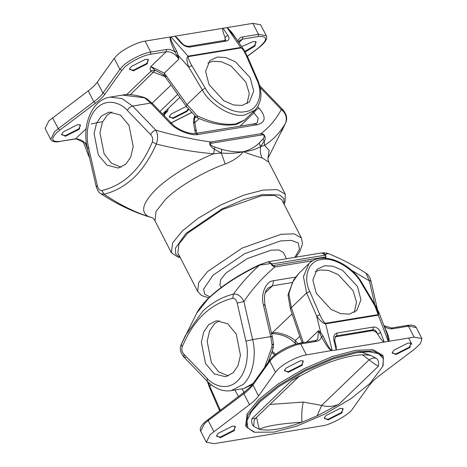 <?xml version="1.0" encoding="UTF-8"?>
<svg xmlns="http://www.w3.org/2000/svg" width="467" height="467" viewBox="0 0 467 467"><rect width="100%" height="100%" fill="white"/><g stroke="black" fill="none" stroke-linecap="round" stroke-linejoin="round"><path stroke-width="0.7" d="M409.898 347.512L410.715 343.064L407.924 343.082L394.025 350.127L392.181 352.585L395.993 354.558L409.898 347.512M410.394 342.994L411.118 343.595L409.331 347.156L396.045 353.893L392.379 353.221L392.315 352.287M341.961 412.886L342.778 408.438L339.988 408.456L326.089 415.507L324.25 417.959L328.062 419.938L341.961 412.886M342.457 408.374L343.181 408.969L341.4 412.536L328.114 419.273L324.442 418.601L324.378 417.661M234.241 430.656L235.059 426.208L232.268 426.225L218.369 433.271L216.525 435.729L220.336 437.702L234.241 430.656M234.738 426.137L235.461 426.739L233.675 430.3L220.389 437.036L216.723 436.371L216.659 435.431M302.172 365.276L302.99 360.833L300.205 360.845L286.306 367.897L284.461 370.354L288.273 372.327L302.172 365.276M302.669 360.763L303.398 361.359L301.612 364.925L288.326 371.662L284.66 370.991L284.596 370.051M378.813 312.219L375.515 305.646L374.738 305.628C377.733 310.87 378.86 313.865 378.124 314.606L325.452 323.292C324.11 322.802 322.236 319.936 319.837 314.682L316.684 316.06C320.099 320.858 323.082 323.444 325.633 323.824L378.334 315.137L378.813 312.219L386.997 333.835L388.544 340.986L388.275 341.395L388.813 341.307C389.787 339.602 388.24 334.635 384.172 326.398C387.207 328.354 390.079 329.142 392.794 328.756L408.467 326.17L414.101 337.133L421.917 338.563L420.551 343.438L414.422 349.269L378.766 376.11L373.431 380.611L369.689 384.849L352.772 408.596C349.859 414.287 330.274 425.244 321.88 425.881L214.16 443.65L206.344 442.22L210.144 434.631L249.495 404.673C253.581 401.585 256.605 398.672 258.572 395.934L275.489 372.187L278.081 369.251C283.37 363.589 298.933 355.696 306.381 354.902L332.165 350.454C330.426 350.227 327.402 345.411 323.088 336.018L320.701 332.632L318.482 330.729L321.459 336.742C325.838 344.926 329.241 349.59 331.675 350.729M325.493 323.292L332.165 350.454M370.033 383.401L351.009 398.637L324.822 414.101L297.047 426.003L273.966 432.115L254.69 432.238L247.936 428.099L246.885 420.872L251.468 411.555L260.341 401.492L279.365 386.256L305.552 370.792L333.327 358.889L356.409 352.778L368.971 351.779L378.527 353.665L383.389 358.697L382.753 366.42L370.033 383.401M382.753 366.42L383.121 365.457L383.308 356.572L373.67 351.067L356.496 351.669L333.169 357.85L305.097 369.876L278.63 385.503L259.407 400.902L247.808 415.303L246.36 426.955L253.698 431.975L254.69 432.238M246.045 426.248L245.66 425.583L247.107 413.931L258.7 399.536L277.929 384.137L304.396 368.51L332.463 356.479L355.796 350.297L372.97 349.695L382.607 355.2L383.308 356.572M349.328 314.128L340.875 313.678L331.126 309.446L316.305 293.34L312.843 280.118L317.064 269.331L324.472 265.758L332.924 266.208L342.673 270.44L357.494 286.545L360.956 299.767L356.735 310.555L349.328 314.128M315.132 271.712L320.088 269.979L328.54 270.428L338.289 274.66L353.11 290.766L356.514 302.149L354.284 312.4M288.168 294.385L288.069 295.307L288.851 293.924L292.441 282.436L298.734 273.469L309.002 263.592L303.404 276.668L306.638 292.92L291.344 307.636L288.851 293.924L288.168 294.385L293.585 280.007L298.401 273.802M299.137 376.186L291.606 380.541L313.299 368.994L328.418 362.672C347.366 355.801 361.616 353.449 371.172 355.62L376.682 358.539C378.544 360.477 379.111 363.04 378.381 366.227C376.309 365.235 373.203 363.092 369.07 359.8C372.228 357.985 374.767 357.564 376.682 358.539M362.398 354.803L369.07 359.8L321.664 405.42C327.525 407.055 333.228 406.699 338.768 404.352L317.075 415.899L301.956 422.221C283.008 429.097 268.758 431.444 259.208 429.272L253.692 426.353C251.83 424.415 251.269 421.853 251.993 418.666L255.507 418.304L254.165 420.364L253.692 426.353M334.979 336.935L372.065 330.689C374.143 330.578 375.953 331.634 377.476 333.87L377.564 334.01C380.669 339.03 382.899 341.716 384.248 342.06L388.275 341.395L378.124 314.606M334.214 340.986L334.74 340.519L333.905 340.355L336.24 349.976L332.796 350.542M380.681 332.638L384.248 342.06L336.24 349.976L336.31 347.004L334.74 340.519L335.312 336.497L336.654 335.808L372.97 329.819C375.001 329.749 376.513 331.091 377.499 333.847L380.681 332.638C378.93 328.768 376.519 326.9 373.442 327.023L337.127 333.012C334.279 333.864 333.204 336.31 333.905 340.355M388.544 340.986L388.813 341.307L414.101 337.133M220.045 410.324L219.764 409.326L219.367 410.184L209.327 387.044L209.718 386.186L208.229 382.251M288.069 295.307L290.421 309.002L291.344 307.636L303.042 341.692L302.114 342.772M323.088 336.018L321.459 336.742C320.759 339.316 319.078 340.852 316.422 341.354L300.748 343.94L306.381 354.902M319.837 314.682L309.79 291.548L306.638 292.92L316.684 316.06L320.701 332.632L320.105 333.496M317.075 415.899L321.664 405.42L303.317 402.081L269.926 404.434M256.535 417.317L259.208 429.272C265.945 426.009 280.194 423.657 301.956 422.221C301.46 414.211 301.916 407.498 303.317 402.081M371.172 355.62L358.919 351.301M241.661 46.607L252.997 41.627L255.788 41.61L254.97 46.058L245.204 51.936M244.889 51.393L254.41 45.708L256.196 42.141L255.467 41.545M188.639 109.476L187.033 111.438L173.134 118.484L169.323 116.511L171.161 114.053L185.06 107.007L186.607 106.855M169.457 116.213L169.515 117.147L173.187 117.818L186.473 111.082L188.166 108.893M79.314 129.201L65.415 136.253L61.603 134.28L63.442 131.822L77.341 124.771L80.131 124.753L79.314 129.201M61.732 133.976L61.796 134.916L65.468 135.588L78.754 128.851L80.54 125.284L79.81 124.689M147.251 63.827L133.352 70.873L129.54 68.9L131.379 66.442L145.278 59.397L148.068 59.379L147.251 63.827M129.668 68.602L129.733 69.542L133.404 70.213L146.691 63.477L148.471 59.91L147.747 59.315M247.236 57.674L247.633 56.816L246.716 56.519C244.276 51.183 242.391 48.317 241.06 47.914L188.394 56.6C187.716 57.423 188.861 60.412 191.809 65.573L188.843 67.306C186.596 61.084 186.333 57.371 188.067 56.157L240.768 47.459L243.902 49.846M188.429 56.595L171.068 36.992C169.807 37.699 171.681 42.421 176.689 51.16L178.219 55.392L178.89 59.122L175.049 51.855C170.98 43.618 169.433 38.644 170.408 36.946L171.068 36.992M155.219 70.33L150.853 70.529C149.919 69.636 149.925 68.293 150.87 66.512L166.258 51.709L150.578 54.295C143.667 55.03 129.225 62.356 124.321 67.61L121.916 70.33L105.005 94.077C102.938 96.955 99.757 100.014 95.472 103.254L59.817 130.095L58.212 128.694L54.516 131.805L50.716 139.4L45.083 128.437L48.883 120.848L88.234 90.89C92.314 87.802 95.344 84.889 97.311 82.151L114.228 58.404L116.82 55.468C122.103 49.806 137.672 41.913 145.12 41.119L170.408 36.946M242.081 105.443L249.483 101.87L253.704 91.083L250.248 77.861L235.426 61.755L225.672 57.523L217.219 57.073L209.811 60.646L205.597 71.433L209.053 84.655L223.874 100.761L233.623 104.993L242.081 105.443M247.031 103.709L249.261 93.464L245.864 82.081L231.042 65.975L221.288 61.743L212.835 61.294L207.879 63.022M235.596 123.965L244.65 120.025L237.47 123.936C235.94 124.666 232.169 125.051 226.162 125.098C216.513 124.549 206.928 122.115 197.407 117.807L197.319 115.822C211.668 122.681 224.423 125.395 235.596 123.965M197.407 117.807L196.309 117.124L186.345 106.488L186.998 104.602L197.319 115.822L197.016 116.33M86.658 144.531L85.992 143.842C82.338 140.199 78.789 138.582 75.345 138.997L86.173 128.769M225.193 40.325L224.971 37.097C222.835 31.914 222.175 28.972 222.987 28.277L252.84 23.35L260.656 24.78L266.289 35.743L258.473 34.313L252.84 23.35M224.382 40.699L225.555 40.174L225.059 37.22L227.919 35.393L222.987 28.277L174.973 36.193L177.139 37.839L181.932 43.209L181.143 43.11L174.973 36.193L171.535 36.759M168.313 108.437L167.542 111.368L165.563 111.864M191.809 65.573L205.258 88.152C212.701 102.384 233.716 114.707 245.245 111.607C257.918 110.714 263.966 93.925 256.757 79.653L257.673 79.956L247.633 56.816L243.862 49.782L232.111 32.83L227.598 27.827L236.489 39.146M164.944 76.547L153.625 72.245L150.672 71.539L150.853 70.529M165.33 75.864L164.092 75.578C162.498 74.025 161.868 73.745 155.237 70.342L130.322 94.673M163.818 115.302L164.974 111.712M155.278 70.365L150.87 66.512L164.308 73.161L186.998 104.602L202.293 89.88L188.843 67.306L178.219 55.392L177.273 55.573M89.623 157.969L88.187 154.781L89.454 157.251M227.598 27.827L227.015 27.611L241.06 47.914M164.734 114.071L167.542 111.368L165.108 111.35M186.345 106.488L165.587 77.399L166.24 75.508M165.587 77.399L164.092 75.578L164.308 73.161L178.89 59.122C175.329 53.915 171.115 51.44 166.258 51.709L166.427 49.496C169.142 49.111 172.019 49.893 175.049 51.855L176.689 51.16M91.17 123.965L101.847 121.788M284.047 204.202L283.883 198.58L279.733 194.996L262.623 194.517L244.206 199.397L222.047 208.895L185.971 233.389L175.382 248.269L175.703 254.001L180.25 257.545M180.285 257.603L177.483 256.868L171.383 252.694L172.586 243.003L182.229 231.031L198.218 218.223L220.226 205.229L243.57 195.229L262.968 190.087L277.252 189.59L285.267 194.167L285.109 201.551L284.076 204.26M194.698 115.74L193.787 118.857L194.389 118.589L194.809 122.681C193.017 122.669 193.069 122.488 194.967 122.144M101.327 116.102L96.541 123.224L94.083 133.568L98.298 154.851L106.949 165.166L118.268 168.067L125.973 164.057L130.76 156.941L133.218 146.591L128.997 125.308L120.352 114.993L109.033 112.092L101.327 116.102M112.004 111.94L107.159 115.139L102.378 122.261L99.915 132.605L104.135 153.888L111.385 163.152L121.128 167.256M281.589 131.478L285.711 122.71C280.918 131.676 273.872 139.224 264.567 145.36L260.691 146.55C259.903 150.602 260.388 154.39 262.139 157.91C257.667 156.807 251.369 154.74 243.249 151.722C239.419 156.714 233.395 160.806 225.17 164.01C204.587 171.138 177.98 186.87 165.82 199.105L156.054 211.323L154.974 220.768L171.383 252.694M225.17 164.01L221.317 153.042L221.79 149.312C229.32 151.46 236.477 152.265 243.249 151.722C236.792 153.264 229.478 153.701 221.317 153.042L213.67 153.754C195.06 152.224 175.948 148.991 156.328 144.052C150.508 157.373 143.135 168.499 134.21 177.413C125.063 185.884 115.051 191.488 104.17 194.243C118.653 204.126 133.399 211.557 148.418 216.548L152.067 217.657M301.419 238.001L281.63 199.497L274.322 195.329L261.31 195.784L222.356 209.584L187.722 233.097L178.937 244.013L177.834 252.84L197.623 291.344L198.72 282.517L207.511 271.601L242.139 248.088L281.093 234.288L294.111 233.833L301.419 238.001L302.528 243.698L299.761 251.713L295.774 257.206M286.557 258.73L283.346 252.484L278.881 249.938L270.93 250.213L247.125 258.648L225.958 273.02L220.587 279.686L219.916 285.08L221.165 287.509M208.574 324.787L216.285 320.782L227.604 323.678L236.249 333.998L240.47 355.276L238.007 365.626L233.226 372.748L225.514 376.752L214.195 373.851L205.55 363.536L201.33 342.253L203.793 331.909L208.574 324.787M228.381 375.947L218.638 371.837L211.388 362.573L207.167 341.295L209.625 330.945L214.411 323.824L219.257 320.625M259.226 265.18L259.594 265.104C238.479 275.186 221.381 286.37 208.294 298.658L196.77 313.118C204.248 298.01 230.47 278.355 259.273 264.888L268.157 261.783L270.988 263.511L259.594 265.104C250.049 273.633 241.334 283.3 233.442 294.099C222.222 296.913 212.036 302.552 202.871 311.016L185.247 335.831L181.289 344.29L182.177 346.946C193.449 319.977 210.308 303.754 232.741 298.285C234.924 298.29 236.407 299.884 237.189 303.06L243.885 301.507C252.991 288.116 263.341 276.598 274.94 266.949L274.374 265.39C273.008 265.776 272.232 265.297 272.033 263.954L270.988 263.511C271.718 265.495 273.037 266.645 274.94 266.949L313.013 260.668M272.191 344.319C273.983 344.331 273.931 344.512 272.033 344.856L271.882 347.063L264.713 367.15M253.126 383.419L243.71 388.538L231.393 390.57L243.062 384.499C252.443 376.437 256.856 355.702 252.624 339.591L270.714 336.608L272.033 344.856M271.882 347.063L273.213 348.143L273.534 344.448L272.255 336.491L265.005 304.893C263.756 296.668 264.742 291.087 267.976 288.162L272.541 285.781L265.25 292.803M297.981 343.496L295.272 340.688C290.258 335.796 277.684 331.517 272.413 332.901L271.467 333.059M351.47 270.241L369.333 280.819L374.732 304.338M328.138 253.803C328.319 253.277 327.46 253.517 325.557 254.509L325.312 255.169L272.033 263.954L268.613 261.689L321.886 252.898L325.312 255.169C326.421 256.36 326.217 257.002 324.693 257.089L274.374 265.39M325.861 258.21L325.557 254.509L322.528 252.84C325.172 252.816 327.046 253.044 328.143 253.517C341.155 258.759 353.788 265.326 366.046 273.23L369.333 280.819C371.242 280.533 371.341 280.661 369.642 281.216C371.341 280.661 371.242 280.533 369.333 280.819M237.189 303.06L245.928 341.143L252.624 339.591L243.885 301.507C241.153 296.148 237.674 293.679 233.442 294.099L232.741 298.285M325.26 258.648L324.693 257.089M185.708 357.494L183.957 357.08L183.957 354.284C182.042 352.217 181.447 349.771 182.177 346.946M299.802 336.322L295.272 340.688L295.272 343.478L296.253 343.922M295.553 277.083L273.627 280.696C265.898 280.965 260.306 294.333 263.458 305.009C265.367 304.723 265.472 304.852 263.767 305.406M273.213 348.143L268.181 362.275M377.377 309.031L370.88 280.702C369.952 277.129 368.34 274.643 366.046 273.23M97.667 186.181C95.758 186.467 95.659 186.339 97.358 185.784C98.134 188.954 99.617 190.548 101.806 190.565L104.17 194.243L100.954 193.77C99.068 192.964 97.457 190.478 96.12 186.298L87.382 148.214C81.661 125.279 91.795 99.769 110.159 97.124L122.482 95.093L143.731 97.702L147.087 98.893L152.452 103.493L150.695 103.084L145.47 98.59M259.074 143.159L260.691 146.55C256.068 149.317 250.254 151.039 243.249 151.722C249.483 150.117 254.76 147.263 259.074 143.159L262.845 139.078C264.182 138.22 265.256 134.14 261.917 134.928L211.592 143.229C208.025 143.597 212.812 146.696 214.732 147.012L221.79 149.312M101.806 190.565C124.169 185.165 141.022 168.943 152.376 141.904C153.106 139.09 152.511 136.638 150.59 134.56C151.868 132.243 153.62 130.789 155.844 130.2C174.57 135.523 192.859 139.446 210.71 141.98L261.035 133.679C269.792 126.761 276.546 118.7 281.292 109.506C285.734 113.218 287.211 117.62 285.711 122.71L267.994 158.295M257.679 106.75L259.249 108.379C266.307 116.873 265.688 122.313 257.381 124.701L254.842 123.691L257.346 122.71L258.14 118.139L253.137 111.852M261.917 134.928L261.035 133.679C265.419 133.474 265.992 139.02 264.275 141.022L260.744 146.515L259.127 143.112M268 158.231L269.15 150.275L264.567 145.36L264.275 141.022L262.845 139.078M221.697 149.288L221.224 153.036L214.429 149.247L213.67 153.754C192.818 162.049 168.348 177.156 156.176 189.252C142.68 202.766 140.094 211.866 148.418 216.548L147.683 216.414C131.496 211.177 115.921 203.63 100.954 193.77M110.159 97.124L121.986 98.601L132.61 106.067L155.844 130.2C157.974 134.292 158.132 138.909 156.328 144.052L152.376 141.904M214.732 147.012L214.429 149.247C211.586 147.969 207.657 142.966 210.71 141.98L211.592 143.229M259.249 108.379C257.025 108.969 255.274 110.422 253.995 112.745L240.096 126.125M257.381 124.701L198.452 134.426C191.54 136.282 175.878 130.054 169.976 123.107L171.728 123.521L152.452 103.493M143.731 97.702L144.338 97.515C134.759 94.649 127.473 93.844 122.482 95.093M259.705 85.683L283.043 109.92L281.292 109.506L260.166 87.562M306.766 342.002L318.482 330.729L317.782 339.41L315.283 340.601L299.61 343.187C289.499 345.387 280.457 349.97 272.489 356.928L269.891 359.882L252.974 383.629C251.042 386.326 247.983 389.268 243.786 392.449L204.558 422.308C200.734 426.173 199.456 429.155 200.711 431.257L204.511 423.668L208.206 420.551L213.839 431.514M208.399 419.214L208.206 420.551L243.862 393.71C247.948 390.622 250.972 387.709 252.939 384.971L258.572 395.934M252.974 383.629L252.939 384.971L269.856 361.224L272.448 358.288C277.731 352.626 293.299 344.734 300.748 343.94L299.166 343.414M325.452 323.292L325.633 323.824M211.166 384.796L209.718 386.186L220.313 410.119M291.606 380.541L251.993 418.666M338.768 404.352L378.381 366.227M303.328 342.568L303.042 341.692M373.442 327.023L372.97 329.819L372.065 330.689M335.75 336.678L336.654 335.808L337.127 333.012M378.369 315.126L375.077 306.428M234.959 389.98L238.444 396.465M309.79 291.548C302.587 277.275 308.634 260.487 321.302 259.594C332.837 256.494 353.846 268.817 361.289 283.049L374.738 305.628M243.978 392.303L242.093 388.801M271.952 352.375L274.654 355.019M408.788 338.306L411.888 344.331M406.891 325.645L416.284 327.601L421.917 338.563M269.891 359.882L269.856 361.224L275.489 372.187M244.054 392.373L243.862 393.71L249.495 404.673M375.515 305.646L362.065 283.072L361.289 283.049M314.84 340.828L316.422 341.354M391.212 328.231L392.794 328.756M59.817 130.095L56.39 132.984C50.547 139.364 51.79 142.155 60.109 141.355L75.345 138.997M121.916 70.33L119.861 69.367L122.453 66.431C127.736 60.768 143.305 52.876 150.753 52.082L145.12 41.119M188.067 56.157L188.394 56.6M52.578 117.731L58.212 128.694L93.867 101.853C97.947 98.765 100.977 95.852 102.944 93.114L119.861 69.367L114.228 58.404M257.673 79.956C262.822 92.448 261.899 102.512 254.912 110.142L244.988 114.929C232.671 118.239 210.238 105.075 202.293 89.88L205.258 88.152M85.333 143.159L87.592 149.136M256.757 79.653L246.716 56.519M171.045 85.041L152.166 103.207M160.035 111.374L177.699 94.369M227.919 35.393C229.7 38.399 229.215 40.279 226.466 41.032L190.151 47.021C186.975 47.243 183.975 45.935 181.143 43.11M247.376 56.238L258.601 47.786C267.965 39.713 267.865 35.959 258.304 36.525L242.63 39.111L238.929 42.672M171.097 122.862L191.417 112.582M126.645 94.661L150.672 71.539M60.109 141.355L75.788 138.769L86.512 143.591M237.761 41.51C238.462 38.936 240.143 37.395 242.799 36.899L258.473 34.313L258.304 36.525M150.578 54.295L150.753 52.082L166.427 49.496M105.005 94.077L102.944 93.114L97.311 82.151M95.472 103.254L93.867 101.853L88.234 90.89M242.799 36.899L242.63 39.111L239.688 40.53L238.619 42.217M181.932 43.209C183.566 45.13 185.831 46.175 188.732 46.344L190.151 47.021M188.732 46.344L225.041 40.355L226.466 41.032M258.601 47.786L258.87 47.71C265.314 42.585 267.789 38.598 266.289 35.743M294.858 257.358L299.499 249.197L298.349 243.126L291.396 240.365L280.579 240.931L244.871 253.581L213.121 275.133L203.612 289.073L204.663 294.146L209.899 296.895M195.107 116.102L194.389 118.589L196.099 116.948M268.035 158.009C267.743 158.541 268.017 159.947 268.858 162.236L262.139 157.91M245.928 341.143C248.923 352.194 247.638 371.428 237.446 380.967C227.441 390.867 213.781 386.011 207.19 378.416L183.957 354.284M292.114 313.941L271.56 333.456M273.627 280.696L272.541 285.781L292.19 282.541M263.458 305.009L270.714 336.608C272.623 336.322 272.722 336.45 271.018 337.005M207.19 378.416L207.19 381.212L183.957 357.08C180.35 352.713 179.439 348.493 181.219 344.424L181.289 344.29M150.59 134.56L127.357 110.428C128.635 108.11 130.386 106.657 132.61 106.067L150.695 103.084L169.976 123.107M127.357 110.428C120.766 102.833 107.106 97.982 97.101 107.877C86.909 117.415 85.63 136.65 88.619 147.706L97.358 185.784M199.1 118.548L194.809 122.681L196.735 133.276M88.928 148.103C87.02 148.389 86.915 148.255 88.619 147.706M198.452 134.426L195.912 133.41L254.842 123.691L253.523 124.38M195.982 129.995C194.278 130.55 194.377 130.678 196.286 130.392M195.912 133.41L195.912 133.41C191.301 134.047 185.685 132.605 179.059 129.096C173.887 125.956 174.057 125.617 171.728 123.521M283.043 109.92C286.662 114.415 287.573 118.63 285.781 122.576L285.851 122.372M246.36 426.955L245.66 425.583M200.711 431.257L206.344 442.22M362.065 283.072C350.268 262.098 321.459 250.639 309.002 263.592M219.583 410.668L219.367 410.184M209.327 387.044L207.301 381.329M275.512 354.336L272.302 351.26M290.421 309.002L302.12 343.058M383.915 325.697L391.655 328.003L407.329 325.417C412.133 324.676 415.116 325.406 416.284 327.601M299.464 376.005L255.507 418.304M50.716 139.4C51.936 141.606 54.925 142.336 59.671 141.583M254.912 110.142L244.65 120.025M162.551 113.989L179.83 97.358M88.187 154.781L83.085 141.303M164.314 115.822L165.487 111.934M171.185 122.955L191.488 112.664M247.417 56.332L258.87 47.71M285.267 194.167L268.858 162.236M196.77 313.118L181.219 344.424M207.19 381.212C215.129 388.888 223.197 392.006 231.393 390.57M295.815 344.045L295.272 343.478C289.283 337.098 281.227 333.806 271.088 333.59M252.25 384.586L243.71 388.538M154.974 220.768C153.666 218.813 152.686 217.774 152.014 217.64M147.683 216.414L152.242 217.71M193.787 118.857L193.466 122.552L195.428 133.48M147.087 98.893L144.338 97.515M197.623 291.344L201.61 295.564L208.854 297.882"/></g></svg>
